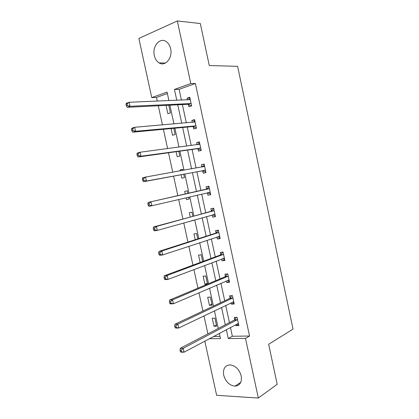 <?xml version="1.0" encoding="UTF-8"?>
<svg xmlns="http://www.w3.org/2000/svg" width="419" height="419" viewBox="0 0 419 419"><rect width="100%" height="100%" fill="white"/><g stroke="black" fill="none" stroke-linecap="round" stroke-linejoin="round"><path stroke-width="0.63" d="M170.633 48.73C172.906 57.885 165.159 67.05 159.026 62.855C156.685 61.368 155.119 58.938 154.333 55.565C152.013 46.509 159.807 37.008 166.16 41.554C168.386 43.073 169.873 45.462 170.633 48.73M241.187 375.864C242.041 382.138 239.998 385.574 235.049 386.166C229.465 385.47 225.679 381.809 223.694 375.183C222.808 368.762 224.961 365.321 230.151 364.87C235.572 365.714 239.249 369.375 241.187 375.864M167.38 93.537L156.47 97.444L151.757 97.601L138.867 38.438L177.347 20.95L200.319 23.532L209.27 65.537L237.604 66.333L293.038 329.119L268.658 344.266L277.184 384.286L258.319 398.05L216.623 395.306L204.818 341.113M156.47 97.444L157.272 101.126M158.277 105.756L162.446 124.909M163.4 129.298L167.6 148.609M168.506 152.762L172.738 172.219M173.592 176.142L177.845 195.71M178.672 199.517L182.899 218.938M183.773 222.95L187.932 242.088M188.849 246.299L192.95 265.154M193.913 269.569L197.951 288.136M198.957 292.755L202.932 311.045M203.98 315.858L207.897 333.87M213.481 336.483L219.996 336.405M216.665 326.197L214.916 318.121L212.229 318.22L213.978 326.27L216.665 326.197M212.108 305.173L210.354 297.066L207.683 297.239L209.432 305.315L212.108 305.173M207.536 284.077L205.776 275.943L203.115 276.194L204.87 284.297L207.536 284.077M202.655 261.561L201.183 254.757L198.533 255.082L200.141 262.493M197.752 238.935L196.574 233.498L193.939 233.902L195.207 239.752M191.598 220.75L193.683 220.164M192.834 216.23L191.954 212.171L189.33 212.653L190.257 216.932M186.104 197.784L186.486 199.544L189.1 199.015L188.702 197.181M187.895 193.447L187.314 190.776L184.706 191.336L185.292 194.034M181.108 174.744L181.851 178.185L184.454 177.577L183.737 174.257M182.904 170.413L182.663 169.313L180.065 169.952L180.27 170.879M176.106 151.699L177.206 156.753L179.793 156.072L178.766 151.327M171.088 128.575L172.539 135.258L175.116 134.494L173.78 128.324M170.423 112.847L168.778 105.237L166.06 105.373L167.862 113.69L170.423 112.847M230.46 327.422L232.362 336.253L249.546 336.043L195.406 83.507L179.107 89.341L181.437 100.141M182.391 104.561L186.335 122.861M187.241 127.051L191.221 145.503M192.075 149.468L196.087 168.066M196.893 171.811L200.926 190.514M201.712 194.149L205.719 212.716M206.546 216.55L210.49 234.844M211.359 238.872L215.246 256.899M216.157 261.121L219.991 278.881M220.939 283.296L224.715 300.79M225.71 305.393L229.423 322.625M235.792 324.573L236.033 325.699L238.882 325.626L237.096 317.309L234.252 317.413L234.734 319.65M231.105 302.796L231.393 304.131L234.226 303.974L232.435 295.631L229.602 295.814L230.083 298.061M226.401 280.945L226.737 282.49L229.56 282.254L227.758 273.885L224.94 274.146L225.422 276.399M221.682 259.026L222.06 260.775L224.872 260.461L223.065 252.06L220.258 252.406L220.745 254.668M216.948 237.028L217.372 238.992L220.169 238.6L218.357 230.167L215.565 230.597L216.052 232.864M212.197 214.957L212.669 217.136L215.455 216.66L213.632 208.201L210.857 208.714L211.344 210.987M207.457 192.929L207.95 195.207L210.72 194.652L208.898 186.162L206.127 186.754L206.619 189.037M202.717 170.921L203.21 173.209L205.97 172.565L204.142 164.049L201.387 164.725L201.879 167.013M197.967 148.839L198.459 151.133L201.209 150.405L199.371 141.863L196.631 142.622L197.082 144.728M193.196 126.685L193.693 128.984L196.427 128.177L194.584 119.604L191.855 120.447L192.263 122.348M188.414 104.451L188.911 106.761L191.63 105.871L189.781 97.271L187.068 98.198L187.434 99.895M177.347 20.95L190.786 83.549L174.445 89.436L176.797 100.33M195.406 83.507L190.786 83.549M249.546 336.043L245.503 338.374L258.319 398.05M226.333 329.622L228.261 338.531L245.503 338.374M177.761 104.792L181.752 123.254M182.663 127.486L186.685 146.095M187.55 150.102L191.603 168.862M192.421 172.644L196.495 191.509M197.291 195.181L201.335 213.91M202.173 217.775L206.158 236.232M207.038 240.297L210.967 258.486M211.888 262.744L215.759 280.657M216.717 285.114L220.53 302.759M221.536 307.405L225.291 324.783M168.92 100.649L167.066 92.091L151.757 97.601M209.317 338.709L220.473 338.604L219.336 333.362M218.273 328.449L214.449 310.819M213.428 306.1L209.552 288.199M208.573 283.679L204.634 265.499M203.697 261.173L199.701 242.721M198.805 238.594L194.746 219.865M193.897 215.937L189.776 196.93M188.969 193.206L184.821 174.053M183.993 170.219L179.866 151.175M178.986 147.111L174.891 128.219M173.964 123.919L169.899 105.179M232.362 336.253L228.261 338.531M179.107 89.341L174.445 89.436M238.605 324.322L236.033 325.699M216.408 325.018L213.978 326.27M211.894 304.173L209.432 305.315M233.991 302.869L231.393 304.131M207.358 283.254L204.87 284.297M229.361 281.348L226.737 282.49M224.72 259.759L222.06 260.775M220.064 238.092L217.372 238.992M215.387 216.361L212.669 217.136M189.084 198.931L186.486 199.544M210.699 194.552L207.95 195.207M182.7 169.486L180.065 169.952M204.184 164.243L201.387 164.725M199.454 142.266L196.631 142.622M194.715 120.211L191.855 120.447M189.959 98.088L187.068 98.198M237.411 323.709L238.49 323.793M237.191 319.959L234.347 320.053L180.238 348.32L183.197 348.336L237.578 319.55M181.233 350.19L183.197 348.336L184.046 352.201L181.087 352.175L180.385 351.73L181.574 351.74L181.233 350.19L180.044 350.184L180.385 351.73M238.401 323.384L184.046 352.201L181.574 351.74M234.347 320.053L236.374 317.335M180.238 348.32L180.044 350.184M232.445 302.151L233.87 302.314M232.529 298.27L229.696 298.443L174.938 324.227L177.881 324.138L232.917 297.883M175.907 325.966L177.881 324.138L178.735 328.019L175.786 328.093L175.069 327.553L176.247 327.522L175.907 325.966L174.728 325.998L175.069 327.553M233.744 301.727L178.735 328.019L176.247 327.522M229.696 298.443L231.869 295.667M174.938 324.227L174.728 325.998M227.454 280.494L229.24 280.767M227.847 276.509L225.029 276.765L169.622 300.041L172.544 299.852L228.245 276.142M170.559 301.654L172.544 299.852L173.403 303.749L170.475 303.922L169.732 303.283L170.905 303.215L170.559 301.654L169.391 301.727L169.732 303.283M229.073 279.997L173.403 303.749L170.905 303.215M225.029 276.765L227.37 273.916M169.622 300.041L169.391 301.727M222.442 258.738L224.589 259.152M223.081 252.128L222.751 252.248L223.097 252.207M223.154 254.679L220.347 255.014L164.285 275.765L167.191 275.472L223.552 254.328M165.196 277.247L167.191 275.472L168.05 279.384L165.138 279.662L164.374 278.928L165.542 278.813L165.196 277.247L164.033 277.362L164.374 278.928M224.385 258.198L168.05 279.384L165.542 278.813M220.347 255.014L222.751 252.248M164.285 275.765L164.033 277.362M217.403 236.876L219.928 237.458M218.414 230.44L218.084 230.544L218.43 230.492M218.44 232.77L215.649 233.189L158.927 251.4L161.818 251.007L218.849 232.445M159.812 252.751L161.818 251.007L162.682 254.935L159.786 255.307L159 254.48L160.158 254.328L159.812 252.751L158.654 252.908L159 254.48M219.682 236.326L162.682 254.935L160.158 254.328M215.649 233.189L218.084 230.544M158.927 251.4L158.654 252.908M212.344 214.921L215.246 215.696M213.737 208.678L213.402 208.772L213.742 208.709M213.716 210.794L153.548 226.941L156.423 226.449L214.125 210.485M154.407 228.166L156.423 226.449L157.287 230.392L154.412 230.869L153.6 229.937L154.752 229.748L154.407 228.166L153.254 228.36L153.6 229.937M214.963 214.381L157.287 230.392L154.752 229.748M210.935 211.291L213.402 208.772M153.548 226.941L153.254 228.36M210.228 192.363L207.311 192.876L210.553 193.866M209.044 186.848L208.704 186.926L209.044 186.853M208.976 188.744L148.153 202.398L209.39 188.456M148.981 203.487L151.008 201.801L151.877 205.755L149.017 206.337L148.185 205.31L149.332 205.074L148.981 203.487L147.839 203.728L148.185 205.31M210.081 192.305L151.877 205.755L149.332 205.074M206.206 189.325L208.704 186.926M148.153 202.398L147.839 203.728M205.844 171.973L205.504 172.036L205.839 171.958M201.858 167.04L204.331 164.924M142.397 178.997L142.748 180.584L143.885 180.311L143.534 178.719L142.397 178.997L142.732 177.761L145.576 177.059L204.634 166.348M143.534 178.719L145.576 177.059L146.446 181.029L143.602 181.715L202.22 170.821L205.504 172.036M205.478 170.271L146.446 181.029L143.885 180.311M142.748 180.584L143.602 181.715M201.125 150.023L200.78 150.07L201.115 149.981M197.38 144.691L199.596 142.921M136.94 154.176L137.291 155.768L138.422 155.454L138.071 153.857L136.94 154.176L137.296 153.029L140.119 152.223L199.868 144.173M138.071 153.857L140.119 152.223L140.994 156.208L138.17 156.999L197.464 148.719L200.78 150.07M200.711 148.106L140.994 156.208L138.422 155.454M137.291 155.768L138.17 156.999M196.391 127.994L196.04 128.031L196.375 127.931M192.897 122.296L194.851 120.845M131.461 129.262L131.812 130.864L132.938 130.503L132.582 128.9L131.461 129.262L131.838 128.209L134.646 127.292L195.081 121.919M132.582 128.9L134.646 127.292L135.52 131.294L132.713 132.189L192.688 126.538L196.04 128.031M195.93 125.862L135.52 131.294L132.938 130.503M131.812 130.864L132.713 132.189M188.409 99.858L190.09 98.701M125.962 104.252L126.313 105.86L127.428 105.457L127.077 103.849L125.962 104.252L126.36 103.289L129.146 102.273L190.278 99.591M127.077 103.849L129.146 102.273L130.031 106.29L127.24 107.29L187.895 104.289L191.284 105.918M191.132 103.551L130.031 106.29L127.428 105.457M126.313 105.86L127.24 107.29M237.473 319.697L234.63 319.791M232.817 298.024L229.984 298.197M228.931 279.965L228.612 279.997M228.14 276.278L225.317 276.53M224.244 258.162L223.83 258.209M223.447 254.459L220.64 254.794M219.54 236.285L218.954 236.368M218.739 232.566L215.947 232.985M214.816 214.334L213.805 214.507M214.015 210.605L211.234 211.103M209.28 188.566L206.509 189.147M205.331 170.208L202.571 170.863M204.98 170.166L202.22 170.821M204.524 166.458L202.848 166.862M200.565 148.038L197.82 148.771M200.209 147.98L197.464 148.719M199.753 144.272L199.004 144.476M195.778 125.794L193.049 126.611M195.422 125.721L192.688 126.538M194.966 122.013L194.489 122.159M190.98 103.472L188.262 104.378M190.619 103.383L187.895 104.289M190.163 99.68L189.812 99.801M159.026 62.855L165.458 63.054M235.049 386.166L240.731 382.379M237.274 319.906L234.431 320.001M232.645 298.197L229.811 298.37M228.004 276.414L225.181 276.671M223.343 254.563L220.535 254.899M218.666 232.639L215.869 233.058M213.973 210.647L211.192 211.145M209.264 188.581L206.494 189.163"/></g></svg>
